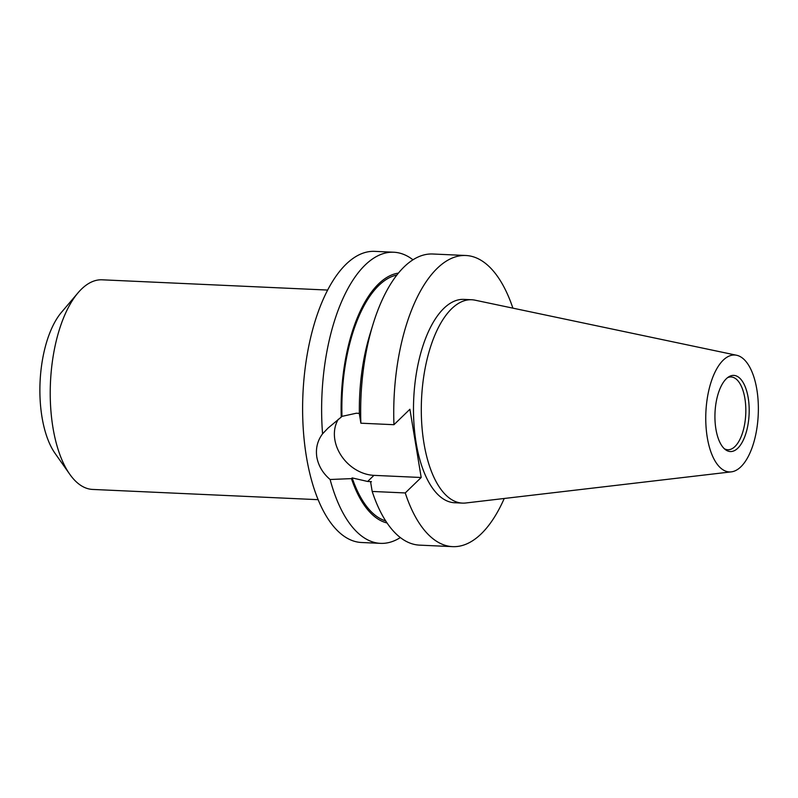 <?xml version="1.0" encoding="UTF-8"?>
<svg xmlns="http://www.w3.org/2000/svg" width="798" height="798" viewBox="0 0 798 798"><rect width="100%" height="100%" fill="white"/><g stroke="black" fill="none" stroke-linecap="round" stroke-linejoin="round"><path stroke-width="1.2" d="M715.916 429.105A38.114 17.067 -87.4 0 1 728.783 376.806A38.114 17.067 -87.4 0 1 748.205 397.843A38.114 17.067 -87.4 0 1 743.856 438.89A38.114 17.067 -87.4 0 1 725.472 449.693A38.114 17.067 -87.4 0 1 715.916 429.105M724.325 448.725A36.429 16.309 92.6 0 0 727.806 449.743A36.429 16.309 92.6 0 0 744.883 398.411A36.429 16.309 92.6 0 0 731.108 376.965A36.429 16.309 92.6 0 0 727.557 377.663M736.624 355.26L474.99 300.168A101.785 45.576 92.6 0 0 471.678 299.749L463.867 299.39A101.785 45.576 92.6 0 0 416.137 442.82A101.785 45.576 92.6 0 0 454.621 502.75L462.431 503.109A101.785 45.576 92.6 0 0 465.763 502.989L731.317 471.857A58.513 26.204 92.6 0 0 756.843 389.474A58.513 26.204 92.6 0 0 736.624 355.26A58.513 26.204 92.6 0 0 707.277 437.474A58.513 26.204 92.6 0 0 731.317 471.857M471.678 299.749A101.785 45.576 92.6 0 0 423.947 443.169A101.785 45.576 92.6 0 0 462.431 503.109M327.659 290.063L102.164 279.809A104.917 46.982 92.6 0 0 78.024 292.826A104.917 46.982 92.6 0 0 52.957 427.648A104.917 46.982 92.6 0 0 69.775 474.271A104.917 46.982 92.6 0 0 92.628 489.433L318.133 499.678M78.024 292.826L61.506 312.277A81.605 36.538 92.6 0 0 42.005 417.145A81.605 36.538 92.6 0 0 55.082 453.404L69.775 474.271M412.975 259.799A145.715 65.246 92.6 0 0 393.753 252.228L374.751 251.36A145.715 65.246 92.6 0 0 306.412 456.695A145.715 65.246 92.6 0 0 361.514 542.5L380.516 543.358A145.715 65.246 92.6 0 0 400.347 537.563M393.753 252.228A145.715 65.246 92.6 0 0 322.562 433.833C317.444 440.656 315.539 448.436 316.826 457.164C318.442 465.862 322.871 473.304 330.113 479.498A145.715 65.246 92.6 0 0 380.516 543.358M330.113 479.498L351.439 478.62A125.525 56.209 92.6 0 0 387.05 522.979M398.411 273.106A125.525 56.209 92.6 0 0 341.245 417.075L328.008 428.117L322.562 433.833M396.865 275.041A123.86 55.461 92.6 0 0 341.983 416.366L341.245 417.075M351.439 478.62L352.167 477.912A123.86 55.461 92.6 0 0 385.693 520.924M359.359 413.364L356.337 413.224L341.983 416.366M352.167 477.912L367.639 481.463L371.409 481.633L370.671 482.351L372.187 491.448A145.715 65.246 92.6 0 0 419.568 545.134L452.626 546.64A145.715 65.246 92.6 0 0 504.236 498.481M512.895 308.148A145.715 65.246 92.6 0 0 465.862 255.5L432.795 254.003A145.715 65.246 92.6 0 0 372.945 324.547L369.903 334.472A125.525 56.209 92.6 0 0 359.379 414.112L360.886 423.199L393.953 424.706L409.903 409.264L421.194 477.503L405.244 492.945A145.715 65.246 92.6 0 0 452.626 546.64M372.945 324.547A145.715 65.246 92.6 0 0 360.886 423.199M465.862 255.5A145.715 65.246 92.6 0 0 393.953 424.706M405.244 492.945L372.187 491.448M421.194 477.503L373.943 475.359A37.446 30.244 45.9 0 1 340.796 454.96A37.446 30.244 45.9 0 1 338.322 419.259M367.639 481.463L373.943 475.359"/></g></svg>
